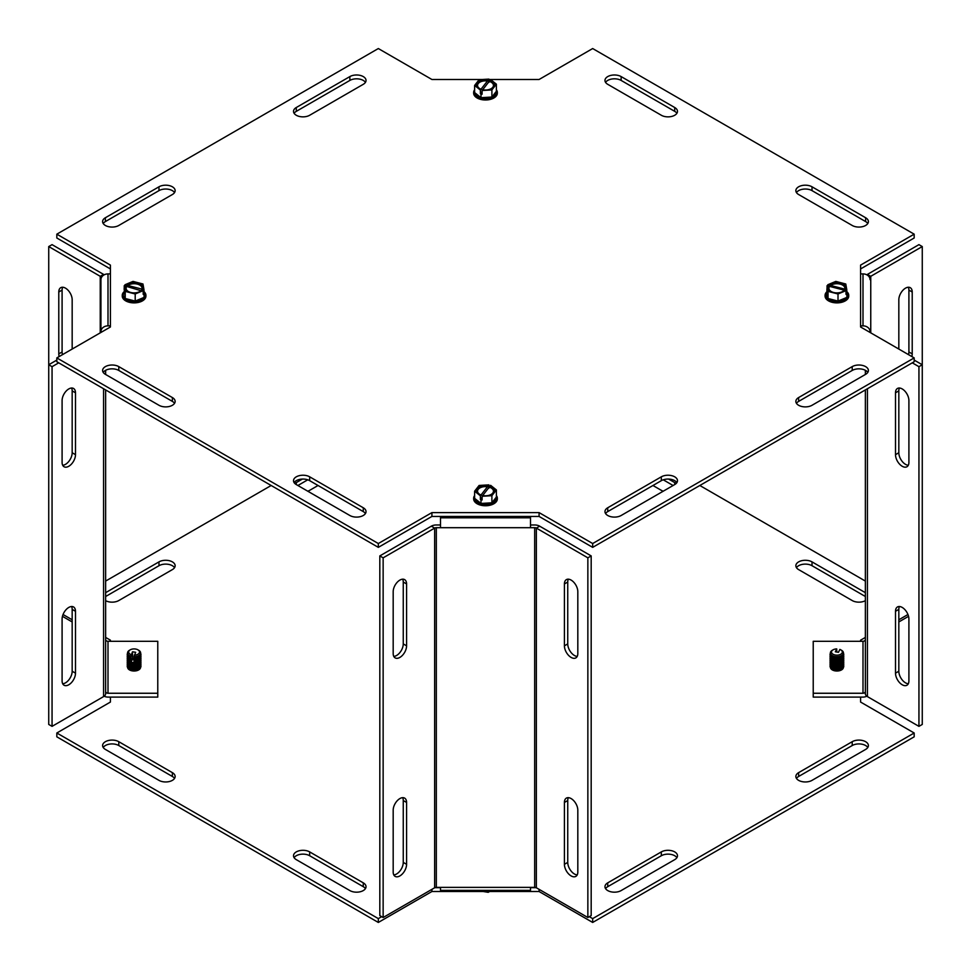 <?xml version="1.0" encoding="UTF-8"?>
<svg xmlns="http://www.w3.org/2000/svg" width="971" height="971" viewBox="0 0 971 971"><rect width="100%" height="100%" fill="white"/><g stroke="black" fill="none" stroke-linecap="round" stroke-linejoin="round"><path stroke-width="1.46" d="M865.367 596.51L812.023 565.717A9.467 5.474 0 0 0 796.463 567.659M865.367 600.685A9.467 5.474 180 0 1 852.21 600.551L798.635 569.613A9.467 5.474 180 0 1 795.856 565.741A9.467 5.474 180 0 1 801.706 560.692A9.467 5.474 180 0 1 812.023 561.881L865.367 592.674M668.606 479.067L674.724 482.599A9.467 5.474 180 0 1 676.071 483.582M663.242 491.192A9.467 5.474 180 0 1 661.324 490.331L652.949 485.5M673.097 485.5L663.242 479.808M676.896 857.696A9.467 5.474 0 0 0 661.324 855.742L607.737 886.681A9.467 5.474 0 0 0 605.564 888.623M661.324 851.907A9.467 5.474 180 0 1 671.641 850.717A9.467 5.474 180 0 1 677.491 855.779A9.467 5.474 180 0 1 674.724 859.638L621.137 890.577A9.467 5.474 180 0 1 610.808 891.766A9.467 5.474 180 0 1 604.969 886.705A9.467 5.474 180 0 1 607.737 882.845L661.324 851.907L661.324 855.742M867.783 747.476A9.467 5.474 0 0 0 852.21 745.534L798.635 776.472A9.467 5.474 0 0 0 796.463 778.414M812.023 780.368A9.467 5.474 180 0 1 801.706 781.546A9.467 5.474 180 0 1 795.856 776.497A9.467 5.474 180 0 1 798.635 772.637L852.21 741.698A9.467 5.474 180 0 1 862.539 740.509A9.467 5.474 180 0 1 868.39 745.558A9.467 5.474 180 0 1 865.61 749.43L812.023 780.368M174.537 778.414A9.467 5.474 0 0 0 172.365 776.472L118.79 745.534A9.467 5.474 0 0 0 103.217 747.476M172.365 772.637A9.467 5.474 180 0 1 175.144 776.497A9.467 5.474 180 0 1 169.294 781.546A9.467 5.474 180 0 1 158.977 780.368L105.39 749.43A9.467 5.474 180 0 1 102.61 745.558A9.467 5.474 180 0 1 108.461 740.509A9.467 5.474 180 0 1 118.79 741.698L172.365 772.637L172.365 776.472M365.436 888.623A9.467 5.474 0 0 0 363.263 886.681L309.676 855.742A9.467 5.474 0 0 0 294.104 857.696M296.276 859.638A9.467 5.474 180 0 1 293.509 855.779A9.467 5.474 180 0 1 299.359 850.717A9.467 5.474 180 0 1 309.676 851.907L363.263 882.845A9.467 5.474 180 0 1 366.031 886.705A9.467 5.474 180 0 1 360.192 891.766A9.467 5.474 180 0 1 349.863 890.577L296.276 859.638M318.051 485.5L309.676 490.331A9.467 5.474 180 0 1 307.758 491.192M294.929 483.582A9.467 5.474 180 0 1 296.276 482.599L302.394 479.067M307.758 479.808L297.903 485.5M174.537 567.659A9.467 5.474 0 0 0 158.977 565.717L105.633 596.51M105.633 592.674L158.977 561.881A9.467 5.474 180 0 1 169.294 560.692A9.467 5.474 180 0 1 175.144 565.741A9.467 5.474 180 0 1 172.365 569.613L118.79 600.551A9.467 5.474 180 0 1 105.633 600.685M699.836 485.5L865.367 581.071M865.367 637.425L860.585 640.18L860.585 641.309M898.83 621.95L908.54 616.33M860.585 697.093L860.585 702.057L914.172 732.996L592.674 918.615L589.3 916.673M381.7 916.673L378.326 918.615L56.828 732.996L56.828 736.831L378.326 922.45L431.913 891.512L539.087 891.512L592.674 922.45L914.172 736.831L914.172 732.996M592.674 922.45L592.674 918.615M539.087 891.512L539.087 889.351M536.174 887.676L530.494 887.676M440.506 887.676L434.826 887.676M431.913 891.512L431.913 889.351M378.326 922.45L378.326 918.615M56.828 732.996L110.415 702.057L110.415 697.093M110.415 641.309L110.415 640.18L105.633 637.425M62.46 616.33L72.17 621.95M105.633 581.071L271.164 485.5M867.783 223.524A9.467 5.474 0 0 0 865.61 221.57L812.023 190.632A9.467 5.474 0 0 0 796.463 192.586M798.635 194.528A9.467 5.474 180 0 1 795.856 190.668A9.467 5.474 180 0 1 801.706 185.607A9.467 5.474 180 0 1 812.023 186.796L865.61 217.735A9.467 5.474 180 0 1 868.39 221.606A9.467 5.474 180 0 1 862.539 226.656A9.467 5.474 180 0 1 852.21 225.466L798.635 194.528M676.896 113.304A9.467 5.474 0 0 0 674.724 111.362L621.137 80.423A9.467 5.474 0 0 0 605.564 82.377M674.724 107.526A9.467 5.474 180 0 1 677.491 111.386A9.467 5.474 180 0 1 671.641 116.447A9.467 5.474 180 0 1 661.324 115.258L607.737 84.319A9.467 5.474 180 0 1 604.969 80.447A9.467 5.474 180 0 1 610.808 75.398A9.467 5.474 180 0 1 621.137 76.588L674.724 107.526L674.724 111.362M676.896 482.611A9.467 5.474 0 0 0 661.324 480.669L607.737 511.596A9.467 5.474 0 0 0 605.564 513.55M661.324 476.822A9.467 5.474 180 0 1 671.641 475.644A9.467 5.474 180 0 1 677.491 480.694A9.467 5.474 180 0 1 674.724 484.565L621.137 515.504A9.467 5.474 180 0 1 610.808 516.681A9.467 5.474 180 0 1 604.969 511.632A9.467 5.474 180 0 1 607.737 507.76L661.324 476.822L661.324 480.669M867.783 372.403A9.467 5.474 0 0 0 852.21 370.449L798.635 401.387A9.467 5.474 0 0 0 796.463 403.341M812.023 405.283A9.467 5.474 180 0 1 801.706 406.473A9.467 5.474 180 0 1 795.856 401.424A9.467 5.474 180 0 1 798.635 397.552L852.21 366.613A9.467 5.474 180 0 1 862.539 365.436A9.467 5.474 180 0 1 868.39 370.485A9.467 5.474 180 0 1 865.61 374.345L812.023 405.283M174.537 403.341A9.467 5.474 0 0 0 172.365 401.387L118.79 370.449A9.467 5.474 0 0 0 103.217 372.403M172.365 397.552A9.467 5.474 180 0 1 175.144 401.424A9.467 5.474 180 0 1 169.294 406.473A9.467 5.474 180 0 1 158.977 405.283L105.39 374.345A9.467 5.474 180 0 1 102.61 370.485A9.467 5.474 180 0 1 108.461 365.436A9.467 5.474 180 0 1 118.79 366.613L172.365 397.552L172.365 401.387M365.436 513.55A9.467 5.474 0 0 0 363.263 511.596L309.676 480.669A9.467 5.474 0 0 0 294.104 482.611M296.276 484.565A9.467 5.474 180 0 1 293.509 480.694A9.467 5.474 180 0 1 299.359 475.644A9.467 5.474 180 0 1 309.676 476.822L363.263 507.76A9.467 5.474 180 0 1 366.031 511.632A9.467 5.474 180 0 1 360.192 516.681A9.467 5.474 180 0 1 349.863 515.504L296.276 484.565L296.276 482.599M365.436 82.377A9.467 5.474 0 0 0 349.863 80.423L296.276 111.362A9.467 5.474 0 0 0 294.104 113.304M309.676 115.258A9.467 5.474 180 0 1 299.359 116.447A9.467 5.474 180 0 1 293.509 111.386A9.467 5.474 180 0 1 296.276 107.526L349.863 76.588A9.467 5.474 180 0 1 360.192 75.398A9.467 5.474 180 0 1 366.031 80.447A9.467 5.474 180 0 1 363.263 84.319L309.676 115.258M174.537 192.586A9.467 5.474 0 0 0 158.977 190.632L105.39 221.57A9.467 5.474 0 0 0 103.217 223.524M158.977 186.796A9.467 5.474 180 0 1 169.294 185.607A9.467 5.474 180 0 1 175.144 190.668A9.467 5.474 180 0 1 172.365 194.528L118.79 225.466A9.467 5.474 180 0 1 108.461 226.656A9.467 5.474 180 0 1 102.61 221.606A9.467 5.474 180 0 1 105.39 217.735L158.977 186.796L158.977 190.632M488.899 79.488L539.087 79.488L592.674 48.55L914.172 234.169L860.585 265.107L860.585 326.984L914.172 357.911L592.674 543.529L539.087 512.603L431.913 512.603L378.326 543.529L56.828 357.911L110.415 326.984L110.415 265.107L56.828 234.169L378.326 48.55L431.913 79.488L482.466 79.488M860.585 268.943L914.172 238.004L914.172 234.169M56.828 357.911L56.828 361.746L378.326 547.365L431.913 516.438L539.087 516.438L592.674 547.365L914.172 361.746L914.172 357.911M592.674 547.365L592.674 543.529M539.087 516.438L539.087 512.603M431.913 516.438L431.913 512.603M378.326 547.365L378.326 543.529M110.415 268.943L56.828 238.004L56.828 234.169M59.134 356.588A9.467 5.474 60 0 1 58.782 353.893L58.782 292.016A9.467 5.474 60 0 1 60.736 287.683A9.467 5.474 60 0 1 68.043 290.22A9.467 5.474 60 0 1 72.17 299.76L72.17 349.05M62.702 287.246A9.467 5.474 -120 0 0 62.095 290.098L62.095 351.975A9.467 5.474 -120 0 0 62.46 354.67M62.702 465.267A9.467 5.474 120 0 0 72.17 452.753L72.17 390.876A9.467 5.474 120 0 0 71.575 388.024M75.495 454.671A9.467 5.474 -60 0 1 71.356 464.199A9.467 5.474 -60 0 1 64.062 466.748A9.467 5.474 -60 0 1 62.095 462.402L62.095 400.538A9.467 5.474 -60 0 1 66.234 390.997A9.467 5.474 -60 0 1 73.529 388.461A9.467 5.474 -60 0 1 75.495 392.794L75.495 454.671L72.17 452.753M62.702 683.754A9.467 5.474 120 0 0 72.17 671.24L72.17 609.375A9.467 5.474 120 0 0 71.575 606.511M75.495 673.158A9.467 5.474 -60 0 1 71.356 682.698A9.467 5.474 -60 0 1 64.062 685.235A9.467 5.474 -60 0 1 62.095 680.902L62.095 619.025A9.467 5.474 -60 0 1 66.234 609.497A9.467 5.474 -60 0 1 73.529 606.948A9.467 5.474 -60 0 1 75.495 611.293L75.495 673.158L72.17 671.24M140.552 667.538A6.481 3.738 180 0 1 134.095 671.022A6.481 3.738 180 0 1 127.626 667.538M104.2 274.805A7.064 4.078 0 0 0 103.569 274.392L52.058 244.643L48.732 246.561L100.244 276.31A2.367 1.372 180 0 1 100.935 277.269L100.935 279.684M63.054 614.509L72.17 619.777M48.732 246.561L48.732 364.756L56.828 360.083M105.633 389.929L105.633 693.731A7.064 4.078 180 0 1 103.569 696.608L52.058 726.357L52.058 366.674L58.709 362.838M105.633 370.315L105.633 374.49M52.058 726.357L48.732 724.439L48.732 364.756L52.058 366.674M100.935 332.446L100.935 279.672A7.064 5.765 0 0 1 107.999 273.907L110.415 273.907M105.633 691.316L105.633 691.328A2.367 1.93 0 0 0 107.999 693.258L157.775 693.258L157.775 641.309L107.999 641.309A2.367 1.93 0 0 1 105.633 639.379M102.343 331.633L100.935 331.633M104.2 696.195A7.064 5.765 180 0 0 107.999 697.093L157.775 697.093L157.775 693.258M110.415 325.855L107.999 325.855A7.064 5.765 180 0 0 100.935 331.621M406.582 645.824A9.467 5.474 -60 0 1 402.443 655.352A9.467 5.474 -60 0 1 395.148 657.889A9.467 5.474 -60 0 1 393.182 653.556L393.182 591.679A9.467 5.474 -60 0 1 397.321 582.151A9.467 5.474 -60 0 1 404.616 579.614A9.467 5.474 -60 0 1 406.582 583.947L406.582 645.824L403.256 643.907L403.256 582.03A9.467 5.474 120 0 0 402.662 579.177M393.789 656.408A9.467 5.474 120 0 0 403.256 643.907M406.582 864.311A9.467 5.474 -60 0 1 402.443 873.851A9.467 5.474 -60 0 1 395.148 876.388A9.467 5.474 -60 0 1 393.182 872.043L393.182 810.178A9.467 5.474 -60 0 1 397.321 800.638A9.467 5.474 -60 0 1 404.616 798.101A9.467 5.474 -60 0 1 406.582 802.447L406.582 864.311L403.256 862.394L403.256 800.529A9.467 5.474 120 0 0 402.662 797.664M393.789 874.907A9.467 5.474 120 0 0 403.256 862.394M577.818 653.556A9.467 5.474 60 0 1 575.852 657.889A9.467 5.474 60 0 1 568.557 655.352A9.467 5.474 60 0 1 564.418 645.824L564.418 583.947A9.467 5.474 60 0 1 566.384 579.614A9.467 5.474 60 0 1 573.679 582.151A9.467 5.474 60 0 1 577.818 591.679L577.818 653.556M568.338 579.177A9.467 5.474 -120 0 0 567.744 582.03L567.744 643.907A9.467 5.474 -120 0 0 577.211 656.408M577.818 872.043A9.467 5.474 60 0 1 575.852 876.388A9.467 5.474 60 0 1 568.557 873.851A9.467 5.474 60 0 1 564.418 864.311L564.418 802.447A9.467 5.474 60 0 1 566.384 798.101A9.467 5.474 60 0 1 573.679 800.638A9.467 5.474 60 0 1 577.818 810.178L577.818 872.043M568.338 797.664A9.467 5.474 -120 0 0 567.744 800.529L567.744 862.394A9.467 5.474 -120 0 0 577.211 874.907M440.506 524.971L436.331 524.971A7.064 4.078 0 0 0 431.33 526.173L379.819 555.91L379.819 915.592L383.144 917.51L434.656 887.761A2.367 1.372 180 0 1 436.331 887.36L534.669 887.36L534.669 527.69L436.331 527.69L436.331 887.36M383.144 917.51L383.144 557.827L434.656 528.09A2.367 1.372 180 0 1 436.331 527.69M383.144 557.827L379.819 555.91M587.856 557.827L536.344 528.09L536.344 887.761L587.856 917.51L587.856 557.827L591.181 555.91L539.67 526.173A7.064 4.078 -0 0 0 534.669 524.971L530.494 524.971M536.344 887.761A2.367 1.372 -0 0 0 534.669 887.36M539.67 526.173L536.344 528.09A2.367 1.372 -0 0 0 534.669 527.69M587.856 917.51L591.181 915.592L591.181 555.91M530.494 887.373L530.494 890.358L440.506 890.358L440.506 887.373M440.506 527.678L440.506 516.438M530.494 516.438L530.494 527.678M899.425 388.024A9.467 5.474 -120 0 0 898.83 390.876L898.83 452.753A9.467 5.474 -120 0 0 908.298 465.267M908.905 462.402A9.467 5.474 60 0 1 906.938 466.748A9.467 5.474 60 0 1 899.644 464.199A9.467 5.474 60 0 1 895.505 454.671L895.505 392.794A9.467 5.474 60 0 1 897.471 388.461A9.467 5.474 60 0 1 904.766 390.997A9.467 5.474 60 0 1 908.905 400.538L908.905 462.402M899.425 606.511A9.467 5.474 -120 0 0 898.83 609.375L898.83 671.24A9.467 5.474 -120 0 0 908.298 683.754M908.905 680.902A9.467 5.474 60 0 1 906.938 685.235A9.467 5.474 60 0 1 899.644 682.698A9.467 5.474 60 0 1 895.505 673.158L895.505 611.293A9.467 5.474 60 0 1 897.471 606.948A9.467 5.474 60 0 1 904.766 609.497A9.467 5.474 60 0 1 908.905 619.025L908.905 680.902M898.83 349.05L898.83 299.76A9.467 5.474 -60 0 1 902.957 290.22A9.467 5.474 -60 0 1 910.264 287.683A9.467 5.474 -60 0 1 912.218 292.016L912.218 353.893A9.467 5.474 -60 0 1 911.866 356.588M908.54 354.67A9.467 5.474 120 0 0 908.905 351.975L908.905 290.098A9.467 5.474 120 0 0 908.298 287.246M843.374 667.538A6.481 3.738 180 0 1 836.905 671.022A6.481 3.738 180 0 1 830.448 667.538M914.172 360.083L922.268 364.756L922.268 724.439L918.942 726.357L867.431 696.608A7.064 4.078 180 0 1 865.367 693.731L865.367 389.929M865.367 374.49L865.367 370.315M912.291 362.838L918.942 366.674L918.942 726.357M922.268 246.561L918.942 244.643L867.431 274.392L870.756 276.31L922.268 246.561L922.268 364.756L918.942 366.674M867.431 274.392A7.064 4.078 0 0 0 866.8 274.805M907.946 614.509L898.83 619.777M870.756 332.847L870.756 276.31A2.367 1.372 0 0 0 870.065 277.269L870.065 279.684M860.585 325.855L863.001 325.855A7.064 5.765 180 0 1 870.065 331.621L870.065 332.446M865.367 639.379L865.367 691.328A2.367 1.93 180 0 1 863.001 693.258L863.001 641.309A2.367 1.93 180 0 0 865.367 639.379M863.001 641.309L813.225 641.309L813.225 697.093L863.001 697.093A7.064 5.765 180 0 0 866.8 696.195M813.225 693.258L863.001 693.258M860.585 273.907L863.001 273.907A7.064 5.765 0 0 1 870.065 279.672M868.657 331.633L870.065 331.633M496.387 91.286L491.896 97.039L481.009 97.683L474.613 92.561A10.936 6.312 0 0 0 481.009 97.683A10.936 6.312 0 0 0 491.896 97.039A10.936 6.312 0 0 0 496.387 91.286L496.387 84.174L490.622 79.561L482.102 90.497L482.102 94.211L480.378 93.762L480.378 90.048L488.899 79.112L488.899 82.401M482.102 91.541L480.378 93.762M480.378 90.048L474.613 85.448L479.104 79.683L488.899 79.112M474.613 92.561L474.613 85.448M481.009 97.683L481.009 94.272M480.924 89.344A9.091 5.256 180 0 1 477.21 82.656A9.091 5.256 180 0 1 488.34 79.816M490.076 80.265A9.091 5.256 180 0 1 493.79 86.953A9.091 5.256 180 0 1 482.66 89.793M496.387 84.174L491.896 89.927L482.102 90.497M481.398 89.356A7.962 4.588 180 0 1 478.242 83.542A7.962 4.588 180 0 1 487.879 81.042M489.602 81.491A7.962 4.588 180 0 1 492.758 87.305A7.962 4.588 180 0 1 483.121 89.805M496.387 89.793A11.846 6.833 180 0 1 497.346 92.488A11.846 6.833 180 0 1 492.418 98.035A11.846 6.833 180 0 1 475.899 96.493A11.846 6.833 180 0 1 473.654 92.488A11.846 6.833 180 0 1 474.613 89.793M491.896 97.039L491.896 89.927M473.678 92.828A11.846 6.833 0 0 0 473.654 93.155A11.846 6.833 0 0 0 475.899 97.161A11.846 6.833 0 0 0 489.141 99.661A11.846 6.833 0 0 0 497.346 93.155A11.846 6.833 0 0 0 497.322 92.828M125.004 285.935L125.004 284.734L143.963 289.649L144.072 293.995L143.186 294.359L143.186 290.645L140.904 290.681L124.227 285.729L124.227 288.763M143.186 293.157L143.963 293.363M125.004 284.734L132.991 281.408L142.968 283.993L143.963 289.649M124.118 292.21A10.936 6.312 -0 0 0 125.223 298.498L124.118 288.812M143.186 290.645L135.2 293.97L125.223 291.385L124.227 285.729M135.2 301.083L125.223 298.498A10.936 6.312 -0 0 0 135.2 301.083A10.936 6.312 -0 0 0 144.072 297.393L135.2 301.083L135.2 293.97M143.963 292.077A10.936 6.312 -0 0 1 144.072 297.393L144.072 293.995M141.948 290.329A9.091 5.256 180 0 1 130.369 292.477A9.091 5.256 180 0 1 125.453 286.044M126.23 285.049A9.091 5.256 180 0 1 137.821 282.901A9.091 5.256 180 0 1 142.725 289.334M140.904 290.681A7.962 4.588 180 0 1 130.83 292.502A7.962 4.588 180 0 1 126.497 286.931M127.274 285.935A7.962 4.588 180 0 1 137.36 284.115A7.962 4.588 180 0 1 141.681 289.674M143.963 291.591A11.846 6.833 180 0 1 145.929 295.378A11.846 6.833 180 0 1 141.013 300.925A11.846 6.833 180 0 1 128.694 301.459A11.846 6.833 180 0 1 122.249 295.378A11.846 6.833 180 0 1 124.118 291.688M125.223 298.498L125.223 291.385M122.261 295.706A11.846 6.833 -0 0 0 122.249 296.046A11.846 6.833 -0 0 0 128.694 302.127A11.846 6.833 -0 0 0 141.013 301.593A11.846 6.833 -0 0 0 145.929 296.046A11.846 6.833 -0 0 0 145.917 295.706M134.216 662.368L134.253 662.635A5.438 3.144 180 0 1 131.134 662.125L130.818 656.214L132.529 651.784L135.661 652.294L133.949 656.712A6.53 3.775 0 0 0 140.103 654.43A6.53 3.775 0 0 0 138.707 650.279A6.53 3.775 0 0 0 138.283 650.06M134.095 659.491L132.529 659.236L131.085 661.87M132.529 659.236L132.529 651.784M129.252 655.474A5.583 3.229 0 0 0 131.085 656.59L131.085 656.105M129.592 657.695A5.583 3.229 0 0 0 131.085 658.508L131.085 658.035M129.592 659.612A5.583 3.229 0 0 0 131.085 660.426L131.085 659.952M134.216 660.45L133.864 662.501A6.858 3.957 0 0 0 140.941 658.556A6.858 3.957 0 0 0 140.941 658.435M134.216 658.532L133.864 660.583A6.858 3.957 0 0 0 140.941 656.627A6.858 3.957 0 0 0 140.941 656.517M134.216 656.614L133.864 658.666A6.858 3.957 0 0 0 140.941 654.709A6.858 3.957 0 0 0 140.941 654.6M127.237 658.435A6.858 3.957 0 0 0 127.237 658.556A6.858 3.957 0 0 0 130.733 662.004M130.733 661.761A6.858 3.957 180 0 1 127.237 658.314A6.858 3.957 180 0 1 127.395 657.476M140.795 657.476A6.858 3.957 180 0 1 140.941 658.314A6.858 3.957 180 0 1 133.864 662.271M127.237 656.517A6.858 3.957 0 0 0 127.237 656.627A6.858 3.957 0 0 0 130.733 660.086M129.908 650.06A6.53 3.775 0 0 0 129.471 650.279A6.53 3.775 0 0 0 130.818 656.214M130.733 657.925A6.858 3.957 180 0 1 127.237 654.478A6.858 3.957 180 0 1 127.577 653.24M140.601 653.24A6.858 3.957 180 0 1 140.941 654.478A6.858 3.957 180 0 1 133.864 658.423M127.237 654.6A6.858 3.957 0 0 0 127.237 654.709A6.858 3.957 0 0 0 130.733 658.168M130.733 659.843A6.858 3.957 180 0 1 127.237 656.396A6.858 3.957 180 0 1 127.395 655.559M140.795 655.559A6.858 3.957 180 0 1 140.941 656.396A6.858 3.957 180 0 1 133.864 660.353M140.795 659.394A6.858 3.957 180 0 1 140.941 660.231A6.858 3.957 180 0 1 134.095 664.188A6.858 3.957 180 0 1 127.237 660.231A6.858 3.957 180 0 1 127.395 659.394M127.237 660.353A6.858 3.957 0 0 0 127.237 660.474A6.858 3.957 0 0 0 134.095 664.431A6.858 3.957 0 0 0 140.941 660.474A6.858 3.957 0 0 0 140.941 660.353M140.795 661.312A6.858 3.957 180 0 1 140.941 662.149A6.858 3.957 180 0 1 134.095 666.106A6.858 3.957 180 0 1 127.237 662.149A6.858 3.957 180 0 1 127.395 661.312M127.237 662.271A6.858 3.957 0 0 0 127.237 662.392A6.858 3.957 0 0 0 134.095 666.349A6.858 3.957 0 0 0 140.941 662.392A6.858 3.957 0 0 0 140.941 662.271M140.795 663.229A6.858 3.957 180 0 1 140.941 664.067A6.858 3.957 180 0 1 134.095 668.024A6.858 3.957 180 0 1 127.237 664.067A6.858 3.957 180 0 1 127.395 663.229M127.237 664.188A6.858 3.957 0 0 0 127.237 664.31A6.858 3.957 0 0 0 134.095 668.266A6.858 3.957 0 0 0 140.941 664.31A6.858 3.957 0 0 0 140.941 664.188M140.795 665.147A6.858 3.957 180 0 1 140.941 665.985A6.858 3.957 180 0 1 134.095 669.941A6.858 3.957 180 0 1 127.237 665.985A6.858 3.957 180 0 1 127.395 665.147M127.237 666.106A6.858 3.957 0 0 0 127.237 666.227A6.858 3.957 0 0 0 134.095 670.184A6.858 3.957 0 0 0 140.941 666.227A6.858 3.957 0 0 0 140.941 666.106M131.134 654.648A5.413 3.119 180 0 1 130.26 649.83A5.413 3.119 180 0 1 137.918 649.83A5.413 3.119 180 0 1 139.12 653.18A5.413 3.119 180 0 1 134.265 655.158M496.387 497.055L491.896 502.808L481.009 503.451L474.613 498.329A10.936 6.312 -0 0 0 481.009 503.451A10.936 6.312 -0 0 0 491.896 502.808A10.936 6.312 -0 0 0 496.387 497.055L496.387 489.93L490.622 485.33L482.102 496.266L482.102 499.98L480.378 499.531L480.378 495.817L488.899 484.881L488.899 488.158M480.378 499.531L482.102 497.31M480.378 495.817L474.613 491.205L479.104 485.451L488.899 484.881M474.613 498.329L474.613 491.205M481.009 503.451L481.009 500.041M496.387 489.93L491.896 495.696L482.102 496.266M490.076 486.034A9.091 5.256 180 0 1 493.79 492.722A9.091 5.256 180 0 1 482.66 495.562M480.924 495.113A9.091 5.256 180 0 1 477.21 488.425A9.091 5.256 180 0 1 488.34 485.585M489.602 487.26A7.962 4.588 180 0 1 492.758 493.074A7.962 4.588 180 0 1 483.121 495.574M481.398 495.125A7.962 4.588 180 0 1 478.242 489.311A7.962 4.588 180 0 1 487.879 486.811M496.387 495.562A11.846 6.833 180 0 1 497.346 498.257A11.846 6.833 180 0 1 489.141 504.762A11.846 6.833 180 0 1 475.899 502.262A11.846 6.833 180 0 1 473.654 498.257A11.846 6.833 180 0 1 474.613 495.562M491.896 502.808L491.896 495.696M473.678 498.596A11.846 6.833 -0 0 0 473.654 498.924A11.846 6.833 -0 0 0 485.5 505.757A11.846 6.833 -0 0 0 497.346 498.924A11.846 6.833 -0 0 0 497.322 498.596M483.279 891.512L488.207 892.313L489.627 891.512M488.207 891.512L488.207 892.313M827.814 285.935L827.814 284.734L846.773 289.649L846.882 293.995L845.996 294.359L845.996 290.645L827.037 285.729L827.037 288.763M846.773 293.363L845.996 293.157M845.996 290.645L838.009 293.97L828.032 291.385L827.037 285.729M838.009 301.083L828.032 298.498L826.928 292.21A10.936 6.312 0 0 0 828.032 298.498A10.936 6.312 0 0 0 838.009 301.083A10.936 6.312 0 0 0 846.882 297.393L838.009 301.083L838.009 293.97M846.773 292.077A10.936 6.312 0 0 1 846.882 297.393L846.882 293.995M827.814 284.734L835.8 281.408L845.777 283.993L846.773 289.649M826.928 292.21L826.928 288.812M829.052 285.049A9.091 5.256 180 0 1 840.631 282.901A9.091 5.256 180 0 1 845.547 289.334M844.77 290.329A9.091 5.256 180 0 1 833.179 292.477A9.091 5.256 180 0 1 828.275 286.044M830.096 285.935A7.962 4.588 180 0 1 840.17 284.115A7.962 4.588 180 0 1 844.503 289.674M843.726 290.681A7.962 4.588 180 0 1 833.64 292.502A7.962 4.588 180 0 1 829.319 286.931M846.773 291.591A11.846 6.833 180 0 1 848.751 295.378A11.846 6.833 180 0 1 843.835 300.925A11.846 6.833 180 0 1 827.304 299.371A11.846 6.833 180 0 1 825.071 295.378A11.846 6.833 180 0 1 826.928 291.688M828.032 298.498L828.032 291.385M825.083 295.706A11.846 6.833 0 0 0 825.071 296.046A11.846 6.833 0 0 0 836.905 302.879A11.846 6.833 0 0 0 848.751 296.046A11.846 6.833 0 0 0 848.739 295.706M836.735 648.907A5.413 3.119 180 0 0 833.082 649.83A5.413 3.119 180 0 0 833.082 654.248A5.413 3.119 180 0 0 840.74 654.248A5.413 3.119 180 0 0 840.74 649.83A5.413 3.119 180 0 0 839.866 649.417L838.471 652.294L835.339 651.784L836.735 648.907L836.784 652.087M830.059 658.435A6.858 3.957 0 0 0 830.059 658.556A6.858 3.957 0 0 0 836.905 662.513A6.858 3.957 0 0 0 843.763 658.556A6.858 3.957 0 0 0 843.763 658.435M843.605 657.476A6.858 3.957 180 0 1 843.763 658.314A6.858 3.957 180 0 1 836.905 662.271A6.858 3.957 180 0 1 830.059 658.314A6.858 3.957 180 0 1 830.205 657.476M830.059 656.517A6.858 3.957 0 0 0 830.059 656.627A6.858 3.957 0 0 0 836.905 660.596A6.858 3.957 0 0 0 843.763 656.627A6.858 3.957 0 0 0 843.763 656.517M832.717 650.06A6.53 3.775 0 0 0 832.293 650.279A6.53 3.775 0 0 0 832.293 655.619A6.53 3.775 0 0 0 841.529 655.619A6.53 3.775 0 0 0 841.529 650.279A6.53 3.775 0 0 0 841.092 650.06M843.423 653.24A6.858 3.957 180 0 1 843.763 654.478A6.858 3.957 180 0 1 836.905 658.435A6.858 3.957 180 0 1 830.059 654.478A6.858 3.957 180 0 1 830.399 653.24M830.059 654.6A6.858 3.957 0 0 0 830.059 654.709A6.858 3.957 0 0 0 836.905 658.666A6.858 3.957 0 0 0 843.763 654.709A6.858 3.957 0 0 0 843.763 654.6M843.605 655.559A6.858 3.957 180 0 1 843.763 656.396A6.858 3.957 180 0 1 836.905 660.353A6.858 3.957 180 0 1 830.059 656.396A6.858 3.957 180 0 1 830.205 655.559M843.605 659.394A6.858 3.957 180 0 1 843.763 660.231A6.858 3.957 180 0 1 843.508 661.3A6.858 3.957 180 0 1 835.97 664.152A6.858 3.957 180 0 1 830.059 660.231A6.858 3.957 180 0 1 830.205 659.394M830.059 660.353A6.858 3.957 0 0 0 830.059 660.474A6.858 3.957 0 0 0 835.97 664.395A6.858 3.957 0 0 0 843.508 661.542A6.858 3.957 0 0 0 843.763 660.474A6.858 3.957 0 0 0 843.763 660.353M843.605 661.312A6.858 3.957 180 0 1 843.763 662.149A6.858 3.957 180 0 1 843.508 663.217A6.858 3.957 180 0 1 835.97 666.07A6.858 3.957 180 0 1 830.059 662.149A6.858 3.957 180 0 1 830.205 661.312M830.059 662.271A6.858 3.957 0 0 0 830.059 662.392A6.858 3.957 0 0 0 835.97 666.312A6.858 3.957 0 0 0 843.508 663.46A6.858 3.957 0 0 0 843.763 662.392A6.858 3.957 0 0 0 843.763 662.271M843.605 663.229A6.858 3.957 180 0 1 843.763 664.067A6.858 3.957 180 0 1 843.508 665.135A6.858 3.957 180 0 1 835.97 667.987A6.858 3.957 180 0 1 830.059 664.067A6.858 3.957 180 0 1 830.205 663.229M830.059 664.188A6.858 3.957 0 0 0 830.059 664.31A6.858 3.957 0 0 0 835.97 668.23A6.858 3.957 0 0 0 843.508 665.378A6.858 3.957 0 0 0 843.763 664.31A6.858 3.957 0 0 0 843.763 664.188M843.605 665.147A6.858 3.957 180 0 1 843.763 665.985A6.858 3.957 180 0 1 843.508 667.053A6.858 3.957 180 0 1 835.97 669.905A6.858 3.957 180 0 1 830.059 665.985A6.858 3.957 180 0 1 830.205 665.147M830.059 666.106A6.858 3.957 0 0 0 830.059 666.227A6.858 3.957 0 0 0 835.97 670.148A6.858 3.957 0 0 0 843.508 667.295A6.858 3.957 0 0 0 843.763 666.227A6.858 3.957 0 0 0 843.763 666.106M812.023 561.881L812.023 565.717M674.724 482.599L674.724 484.565M607.737 882.845L607.737 886.681M798.635 772.637L798.635 776.472M852.21 741.698L852.21 745.534M118.79 741.698L118.79 745.534M309.676 851.907L309.676 855.742M363.263 882.845L363.263 886.681M158.977 561.881L158.977 565.717M812.023 186.796L812.023 190.632M865.61 217.735L865.61 221.57M621.137 76.588L621.137 80.423M607.737 507.76L607.737 511.596M798.635 397.552L798.635 401.387M852.21 366.613L852.21 370.449M118.79 366.613L118.79 370.449M309.676 476.822L309.676 480.669M363.263 507.76L363.263 511.596M296.276 107.526L296.276 111.362M349.863 76.588L349.863 80.423M105.39 217.735L105.39 221.57M62.095 351.975L58.782 353.893M62.095 290.098L58.782 292.016M75.495 392.794L72.17 390.876M75.495 611.293L72.17 609.375M100.244 332.847L100.244 276.31L103.569 274.392M103.569 696.608L103.569 388.74M103.569 372.876L103.569 371.929M107.999 641.309L107.999 693.258M107.999 273.907L107.999 325.855M403.256 582.03L406.582 583.947M403.256 800.529L406.582 802.447M567.744 643.907L564.418 645.824M567.744 582.03L564.418 583.947M567.744 862.394L564.418 864.311M567.744 800.529L564.418 802.447M434.656 887.761L434.656 528.09L431.33 526.173M440.506 517.822L530.494 517.822M895.505 454.671L898.83 452.753M895.505 392.794L898.83 390.876M895.505 673.158L898.83 671.24M895.505 611.293L898.83 609.375M908.905 351.975L912.218 353.893M908.905 290.098L912.218 292.016M867.431 371.929L867.431 372.876M867.431 388.74L867.431 696.608M863.001 325.855L863.001 273.907M129.592 661.53A5.583 3.229 0 0 0 134.265 662.853A5.583 3.229 0 0 0 138.598 661.53M134.216 660.935A5.583 3.229 0 0 0 138.598 659.612M134.216 657.1A5.583 3.229 0 0 0 138.938 655.474M134.216 659.018A5.583 3.229 0 0 0 138.598 657.695M129.592 663.448A5.583 3.229 0 0 0 138.598 663.448M129.592 665.366A5.583 3.229 0 0 0 138.598 665.366M129.592 667.295A5.583 3.229 0 0 0 138.598 667.295M129.592 669.213A5.583 3.229 0 0 0 138.598 669.213M832.402 661.53A5.583 3.229 0 0 0 841.408 661.53M832.402 659.612A5.583 3.229 0 0 0 841.408 659.612M832.062 655.474A5.583 3.229 0 0 0 836.905 657.1A5.583 3.229 0 0 0 841.748 655.474M832.402 657.695A5.583 3.229 0 0 0 841.408 657.695M832.402 663.448A5.583 3.229 0 0 0 841.408 663.448M832.402 665.366A5.583 3.229 0 0 0 841.408 665.366M832.402 667.295A5.583 3.229 0 0 0 841.408 667.295M832.402 669.213A5.583 3.229 0 0 0 841.408 669.213M497.346 93.155L497.346 92.488M473.654 93.155L473.654 92.488M145.929 296.046L145.929 295.378M122.249 296.046L122.249 295.378M130.26 649.83L129.471 650.279M137.918 649.83L138.707 650.279M497.346 498.924L497.346 498.257M473.654 498.924L473.654 498.257M848.751 296.046L848.751 295.378M825.071 296.046L825.071 295.378M833.082 649.83L832.293 650.279M840.74 649.83L841.529 650.279"/></g></svg>

